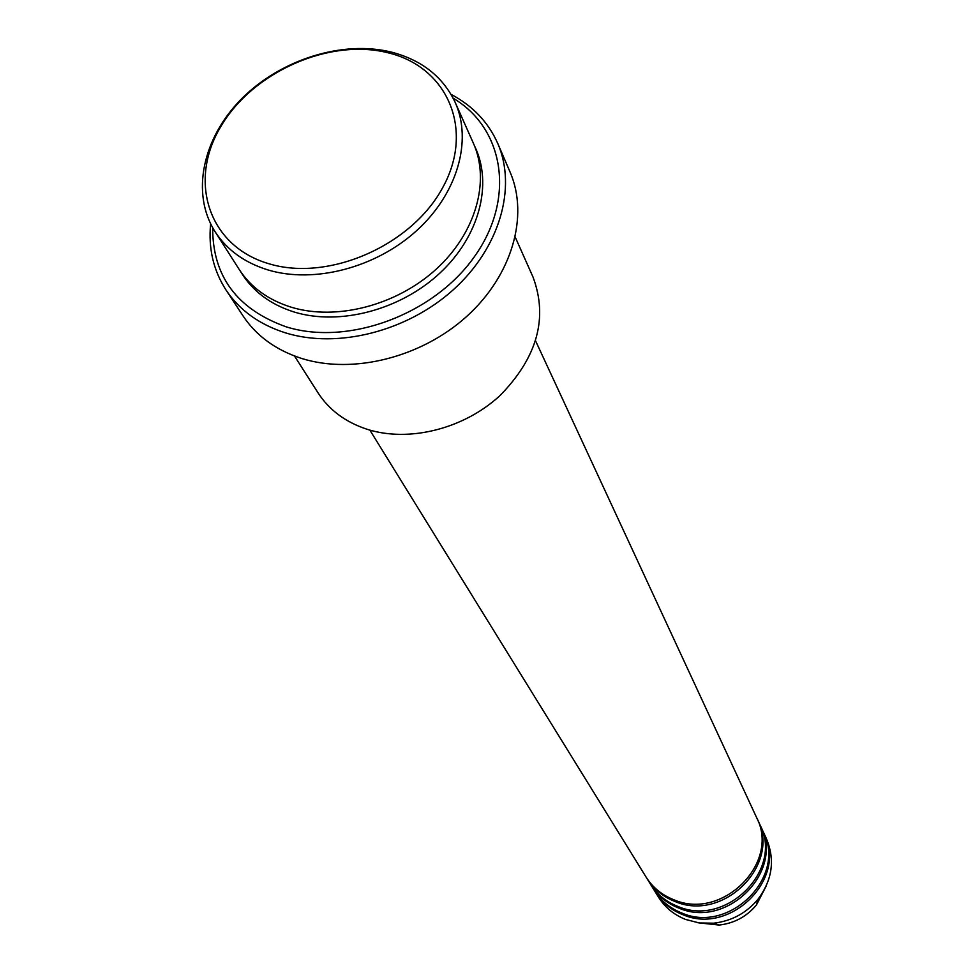 <?xml version="1.0" encoding="UTF-8"?>
<svg xmlns="http://www.w3.org/2000/svg" width="974" height="974" viewBox="0 0 974 974"><rect width="100%" height="100%" fill="white"/><g stroke="black" fill="none" stroke-linecap="round" stroke-linejoin="round"><path stroke-width="1.46" d="M369.864 430.118L646.006 876.953C652.592 887.424 661.857 895.021 673.789 899.733C722.343 921.136 780.637 862.611 756.542 817.442L535.603 340.9M646.541 877.805L647.065 878.658C653.639 889.128 662.892 896.701 674.799 901.413C723.268 922.78 781.44 864.376 757.395 819.268L756.956 818.355M647.065 878.658L650.206 883.759C656.768 894.181 665.96 901.729 677.807 906.417C726.032 927.711 783.851 869.612 759.915 824.71L757.395 819.268M650.742 884.599L651.253 885.451C657.803 895.849 666.983 903.385 678.805 908.072C726.945 929.342 784.654 871.34 760.743 826.512L760.329 825.611M651.253 885.451L654.358 890.48C660.871 900.828 670.015 908.34 681.776 913.003C729.66 934.188 787.016 876.503 763.226 831.869L760.743 826.512M654.881 891.295L655.38 892.135C661.894 902.472 671.013 909.972 682.762 914.635C730.561 935.795 787.808 878.207 764.054 833.634L763.64 832.758M268.848 263.723C328.445 282.022 411.892 245.533 442.89 187.264C474.776 129.238 447.309 66.865 388.066 52.791C329.236 37.876 252.388 72.064 220.562 126.973C187.897 181.614 208.765 246.288 268.848 263.723M391.378 52.097C421.791 60.047 443.073 76.849 455.223 102.477C472.548 141.011 457.244 193.96 416.446 230.826C375.721 267.74 314.322 283.763 268.3 270.042C244.718 262.797 226.991 250.038 215.096 231.739C190.673 193.412 202.58 138.004 241.637 98.776C280.634 59.475 342.544 39.971 391.378 52.097M294.477 355.985L318.011 392.814C329.175 410.005 345.49 422.144 366.967 429.242C408.861 442.72 463.953 428.95 500.076 395.505C537.283 357.434 548.265 317.95 533.022 277.066L515.234 237.145M212.673 227.697C212.527 276.178 237.023 309.221 286.149 326.826C348.035 346.281 433.661 314.675 474.399 256.698C515.733 198.952 504.483 128.519 453.178 98.228M451.072 94.381C472.731 105.801 488.315 122.188 497.799 143.555C517.036 187.824 499.601 248.066 453.348 289.716C407.181 331.404 337.686 348.996 285.589 332.901C259.401 324.586 239.519 310.243 225.944 289.899C213.343 270.212 208.241 248.187 210.64 223.825M215.096 231.739L239.129 269.348C250.854 287.403 268.264 300.029 291.372 307.248C336.432 320.945 396.369 305.459 436.011 269.348C475.726 233.273 490.482 181.274 473.388 143.239L455.223 102.477M225.944 289.899L243.001 315.856C256.43 336.018 276.056 350.238 301.867 358.529C353.185 374.576 421.474 357.409 466.765 316.38C512.129 275.386 529.138 215.924 510.084 172.081L497.799 143.555M655.38 892.135L658.448 897.078C664.925 907.378 673.996 914.842 685.684 919.48L699.308 922.962L713.601 923.194C731.535 921.112 746.315 913.162 757.93 899.331C772.358 879.972 775.219 859.835 766.501 838.918L764.054 833.634M759.55 897.249L757.662 900.329M698.102 922.78L719.177 925.056C734.238 923.303 746.656 916.619 756.408 905.004L766.124 886.17M474.521 145.905C493.112 183.623 479.476 236.292 439.907 273.085C400.436 309.927 339.841 325.937 294.355 312.082C270.212 304.485 252.339 291.043 240.724 271.758M713.601 923.194L719.177 925.056C734.25 923.315 746.656 916.631 756.408 905.004L757.93 899.331"/></g></svg>
